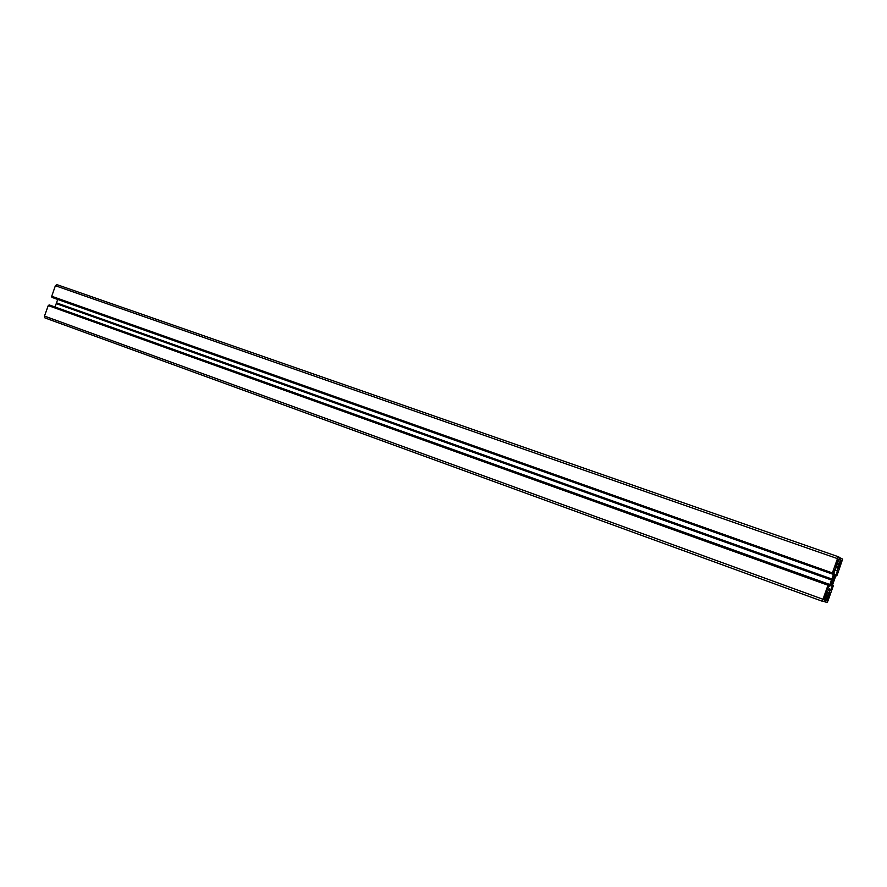 <?xml version="1.0" encoding="UTF-8"?>
<svg xmlns="http://www.w3.org/2000/svg" width="887" height="887" viewBox="0 0 887 887"><rect width="100%" height="100%" fill="white"/><g stroke="black" fill="none" stroke-linecap="round" stroke-linejoin="round"><path stroke-width="1.33" d="M834.8 574.066L834.789 574.066C834.057 573.468 829.667 585.764 830.62 585.775L830.62 585.775C831.363 586.34 835.72 574.144 834.8 574.066M831.973 585.265L833.226 585.708L831.973 585.265L833.226 585.708L833.004 586.684L828.081 600.554L827.172 602.428L825.586 602.051L825.886 600.798L824.766 600.399M830.864 589.223L832.549 586.019L831.795 585.742M830.675 590.254L837.605 570.729M828.558 589.19L830.055 589.722L829.5 588.901L828.536 589.234L824.267 601.475L822.504 601.319L822.981 599.279L44.483 316.082L44.949 317.912L822.493 601.319M830.055 589.722L829.345 592.716L827.205 591.951M826.917 592.616L829.134 593.414L829.345 592.716M829.134 593.414L828.436 595.365L826.229 594.567M825.93 595.565L827.981 596.308L828.436 595.365M827.981 596.308L825.919 595.598M826.24 596.264L827.593 596.197M827.36 596.674L825.886 600.798M831.341 589.389L830.886 590.321M837.128 571.66L837.849 570.818M837.605 571.838L836.408 575.208L835.654 574.942M835.476 575.43L836.408 575.208M836.286 575.718L835.465 575.452L836.729 575.907L837.273 574.787L842.628 559.132L841.186 558.322L840.632 559.475L839.512 559.076M838.038 563.212L839.157 563.6L840.632 559.475M839.157 563.6L837.35 563.522M837.317 563.578L839.035 564.121M839.401 564.298L839.157 565.329L836.94 564.542M836.241 566.505L838.459 567.281L839.157 565.329M838.459 567.281L838.182 567.946L836.053 567.203M835.366 570.175L836.84 570.696L838.182 567.946M836.84 570.696L836.042 570.707M51.612 296.214L832.405 572.935L51.668 296.446L55.382 285.725L56.879 284.616L838.392 556.759L839.889 557.59L836.33 566.239L835.388 570.019L835.964 570.674M56.879 284.616L838.392 556.759L837.483 558.622L55.382 285.725M832.472 572.68L837.483 558.622M832.405 572.935L832.172 573.956L51.856 297.123L832.228 573.689M834.567 569.288L832.638 574.155L54.018 298.132L832.172 573.956M833.281 572.525L834.035 572.791L834.756 569.709M834.035 572.791L833.813 573.501L833.037 573.224M831.851 579L56.513 302.844L831.851 579L833.813 573.501M831.54 579.898L56.236 303.62L831.485 580.031L831.806 579.133M831.485 580.031L829.522 585.52L828.746 585.243M828.502 585.941L829.522 585.52M829.245 586.207L827.482 588.89M827.682 589.29L829.046 584.223L49.007 305.039L828.569 584.056M828.103 584.988L48.253 305.583L827.992 585.22L828.447 584.289M827.992 585.22L822.981 599.279M830.177 592.671L827.416 600.388L830.177 592.671M838.78 568.556L841.53 560.828L838.78 568.556M826.496 591.551L823.668 599.457L826.496 591.551M835.299 566.871L838.115 558.965L835.299 566.871M48.253 305.583L44.483 316.082M48.441 305.45L49.007 305.039M51.313 305.66L829.046 584.223L49.195 304.906M56.236 303.62L55.027 306.991M56.291 303.531L56.491 302.955M56.513 302.844L57.733 299.44M54.018 298.132L51.912 297.356M51.668 296.446L51.856 297.123M828.192 585.01L48.818 305.583M831.707 579.521L56.524 303.287M832.494 572.969L52.045 296.591M824.234 601.552L825.586 602.051L824.234 601.552M825.653 601.807L824.322 601.319M824.677 600.632L825.83 601.053L824.677 600.632M839.834 557.845L841.186 558.322L839.834 557.845M841.076 558.555L839.745 558.089M839.601 558.843L840.743 559.242L839.601 558.843M822.504 601.319L44.938 317.901"/></g></svg>
